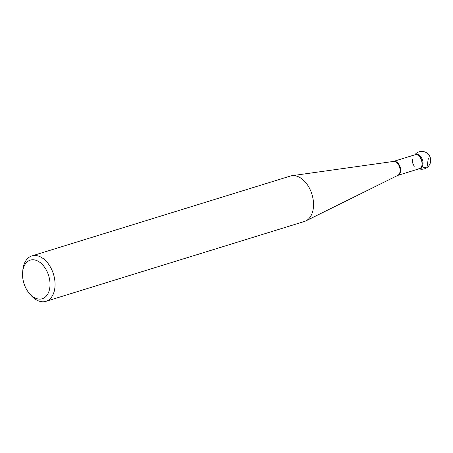 <?xml version="1.0" encoding="UTF-8"?>
<svg xmlns="http://www.w3.org/2000/svg" width="453" height="453" viewBox="0 0 453 453"><rect width="100%" height="100%" fill="white"/><g stroke="black" fill="none" stroke-linecap="round" stroke-linejoin="round"><path stroke-width="0.68" d="M45.906 301.347L304.388 221.483A23.771 15.249 -107.2 0 0 305.854 220.9A23.771 15.249 -107.2 0 0 311.941 194.269A23.771 15.249 -107.2 0 0 291.891 175.713A23.771 15.249 -107.2 0 0 290.662 175.968A23.771 15.249 -107.2 0 0 290.356 176.058L31.874 255.922A23.771 15.249 72.8 0 1 32.18 255.832A23.771 15.249 72.8 0 1 53.533 274.371A23.771 15.249 72.8 0 1 45.906 301.347A23.771 15.249 72.8 0 1 45.6 301.438A23.771 15.249 72.8 0 1 30.561 294.858L29.196 293.233A20.209 12.961 -107.2 0 0 41.982 298.821A20.209 12.961 -107.2 0 0 44.456 267.06A20.209 12.961 -107.2 0 0 22.65 272.049A20.209 12.961 -107.2 0 0 29.196 293.233M419.268 168.748A7.305 4.683 -107.2 0 0 419.302 168.737A7.305 4.683 -107.2 0 0 419.399 168.709A7.305 4.683 -107.2 0 0 421.737 160.424A7.305 4.683 -107.2 0 0 415.18 154.728A7.305 4.683 -107.2 0 0 415.084 154.756A7.305 4.683 -107.2 0 0 414.959 154.796M412.287 159.473A7.305 4.683 -107.2 0 0 414.291 166.211M418.317 168.844A7.305 4.683 -107.2 0 0 419.133 168.782M22.65 272.049L22.86 269.937A23.771 15.249 72.8 0 1 31.874 255.922M415.084 154.756L415.894 154.501A7.305 4.683 72.8 0 1 422.53 160.096A7.305 4.683 72.8 0 1 420.208 168.459A7.305 4.683 72.8 0 1 420.112 168.488A7.305 4.683 -107.2 0 0 422.57 160.243A7.305 4.683 -107.2 0 0 415.497 154.66M420.118 168.488L427.049 166.976L428.334 158.307M415.027 154.773L393.498 161.427A7.299 4.683 72.8 0 1 393.589 161.398A7.299 4.683 72.8 0 1 400.152 167.095A7.299 4.683 72.8 0 1 397.808 175.379L397.74 175.407A7.344 4.711 -107.2 0 0 399.62 167.174A7.344 4.711 -107.2 0 0 393.425 161.444L291.891 175.713M397.808 175.379L419.336 168.726C425.067 167.185 420.78 152.972 415.118 154.75M397.74 175.407L305.854 220.9M419.399 168.709L420.208 168.459M419.065 168.81A8.913 8.913 0 0 0 430.35 157.808A8.913 8.913 0 0 0 414.755 154.858"/></g></svg>
